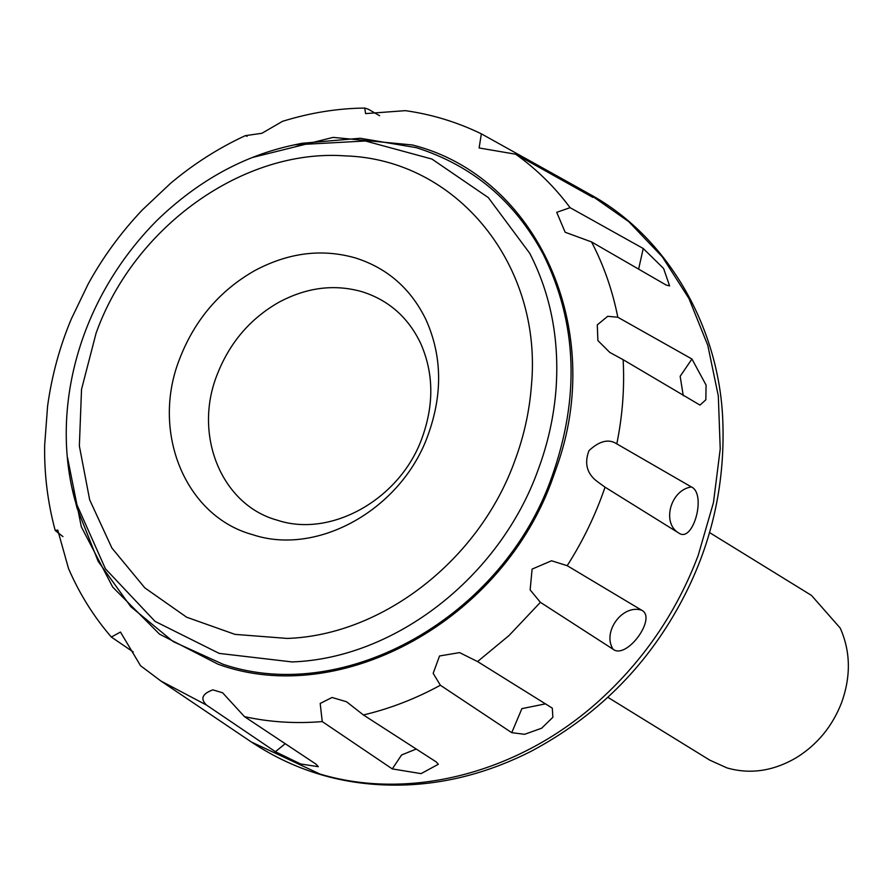 <?xml version="1.0" encoding="UTF-8"?>
<svg xmlns="http://www.w3.org/2000/svg" width="893" height="893" viewBox="0 0 893 893"><rect width="100%" height="100%" fill="white"/><g stroke="black" fill="none" stroke-linecap="round" stroke-linejoin="round"><path stroke-width="1.34" d="M709.455 532.518L811.458 595.397L840.213 628.069C850.571 651.343 851.04 676.168 841.641 702.523C832.443 726.277 817.296 744.695 796.21 757.766C773.238 771.15 750.153 774.532 726.969 767.913L709.868 760.189M277.042 520.117C221.654 504.947 192.933 435.204 217.155 374.647C229.534 342.867 250.073 318.756 278.772 302.325C306.734 287.323 334.618 283.818 362.402 291.821C388.723 300.271 408.09 317.328 420.48 342.979C433.607 372.459 434.21 403.904 422.3 437.291C400.901 498.718 331.27 538.423 277.042 520.117M426.128 320.007C442.013 355.727 442.749 393.813 428.316 434.266C402.408 508.664 318.053 556.763 252.373 534.583C185.264 516.221 150.482 431.732 179.817 358.372C194.808 319.873 219.689 290.671 254.46 270.769C288.339 252.585 322.105 248.354 355.76 258.044C387.651 268.28 411.104 288.941 426.128 320.007M294.288 144.889L365.371 140.982L431.922 159.054L488.304 197.587L529.75 253.322C550.747 294.288 559.509 339.485 556.049 388.913C553.95 416.462 547.934 443.531 538.021 470.131C499.645 576.99 395.186 658.442 292.056 661.925L219.22 653.408L155.014 621.361L105.407 568.763L75.045 500.526C50.388 410.691 77.445 300.55 157.034 220.348C198.168 180.643 243.923 155.494 294.288 144.889L301.89 143.304L360.192 138.259L416.305 147.646C472.509 165.551 514.859 201.171 543.368 254.494C577.246 323.132 580.07 397.251 551.863 476.862C503.451 615.869 345.848 705.738 223.138 664.303L173.164 641.587L130.78 606.682L98.174 561.373L77.032 508.028L72.433 489.699M62.945 536.604L55.199 530.464L57.744 530.062L68.538 568.584C79.522 593.923 93.798 616.739 111.346 637.044L133.247 651.99M481.349 133.827L479.117 147.97L515.719 154.232L592.93 197.42L577.347 187.262L481.349 133.827C457.093 122.073 431.765 114.349 405.355 110.654L365.583 113.601L364.746 108.064L368.307 109.214L379.614 115.733M515.719 154.232C536.481 169.045 554.598 186.849 570.08 207.667L643.239 248.5L663.599 268.469L669.605 285.905L666.111 285.012L591.534 241.925C603.735 265.288 612.498 290.404 617.822 317.249L691.941 359.008L706.084 385.095L705.838 399.796L700 405.098L623.135 359.689C624.654 387.584 622.544 415.647 616.806 443.888L691.372 486.942C706.743 493.673 693.214 543.446 678.847 533.076L605.052 487.176C595.62 514.759 583.006 540.924 567.189 565.682L641.654 610.198C657.348 617.789 626.596 659.938 613.1 649.256L540.399 602.328L509.043 635.515L477.565 661.568L552.298 708.138L552.867 717.291L541.616 728.23L524.604 734.303L511.745 732.673L440.372 685.244C415.558 698.784 389.906 708.685 363.418 714.969L436.152 761.874L438.351 764.252L421.083 773.628L392.284 768.906L322.25 721.577C295.661 723.799 269.742 722.169 244.492 716.655L315.899 764.084L318.332 766.696L300.595 763.973L275.379 751.705L206.473 705.046L160.874 680.991L251.357 741.994L319.973 774.041C412.812 801.947 524.76 771.172 604.394 695.87C646.409 656.433 677.664 609.618 698.181 555.446L713.451 502.636L720.227 448.956L718.318 396.001L707.792 345.345L688.938 298.485L662.327 256.838L628.75 221.643L589.224 193.937C665.653 235.183 719.166 324.795 722.794 420.491C725.272 486.049 711.018 547.219 680.042 604.025C645.416 667.707 595.787 716.789 531.168 751.281C490.201 772.021 448.487 783.239 406.047 784.936C349.107 787.001 297.536 772.691 251.357 741.994M244.492 716.655L222.603 692.778L212.847 689.865C202.231 693.761 200.11 698.828 206.473 705.046M616.806 443.888C608.78 438.597 599.493 440.852 588.967 450.641C584.111 463.523 586.935 473.87 597.45 481.684L605.052 487.176M617.822 317.249L607.698 316.301L597.283 324.896L597.886 340.546L609.83 352.456L623.135 359.689M570.08 207.667L556.73 212.333L565.157 232.247L591.534 241.925M247.149 136.272L245.296 135.669L261.906 133.28L282.489 121.336C310.05 112.786 337.465 108.366 364.746 108.064M55.199 530.464C47.72 502.692 44.203 474.362 44.65 445.462L47.586 406.159C51.783 375.719 59.708 346.629 71.34 318.901L88.139 284.074C102.74 257.43 120.778 232.738 142.266 210L170.574 183.322C193.636 163.932 218.539 148.048 245.296 135.669M160.874 680.991L140.547 665.731L120.455 632.054L111.346 637.044M363.418 714.969L346.562 701.764L332.051 697.478L320.185 703.45L322.25 721.577M477.565 661.568L459.582 652.604L439.546 655.975L433.172 673.344L440.372 685.244M567.189 565.682L551.55 560.771L532.094 569.109L530.152 589.916L540.399 602.328M287.256 638.428L234.993 634.376L186.637 617.208L144.833 587.884L111.904 548.023L89.668 499.812L79.354 445.931L81.531 389.359L96.076 333.212C134.106 226.42 243.689 148.417 345.2 155.884C457.104 159.244 542.955 265.321 531.391 385.943C529.449 411.427 523.89 436.465 514.714 461.056C479.228 559.889 382.628 635.213 287.256 638.428M252.44 157.492L333.111 137.388L412.41 144.967C537.675 176.524 606.269 329.908 556.596 467.396L553.102 477.242C503.875 618.894 341.952 709.276 218.082 664.236L159.49 634.119L112.741 587.136L81.308 526.747L67.5 457.428M416.238 749.026L401.56 754.998L392.284 768.906M545.578 703.84L521.903 708.629L511.745 732.673M641.654 610.198C622.466 603.947 601.915 632.065 613.1 649.256M691.372 486.942C670.453 489.944 661.423 523.164 678.847 533.076M691.941 359.008L680.153 376.31L683.268 395.666M643.239 248.5L638.618 269.128M553.716 174.537L553.504 175.53M285.224 743.713L275.379 751.705M709.868 760.2L607.865 697.31M577.347 187.262L589.224 193.937"/></g></svg>
